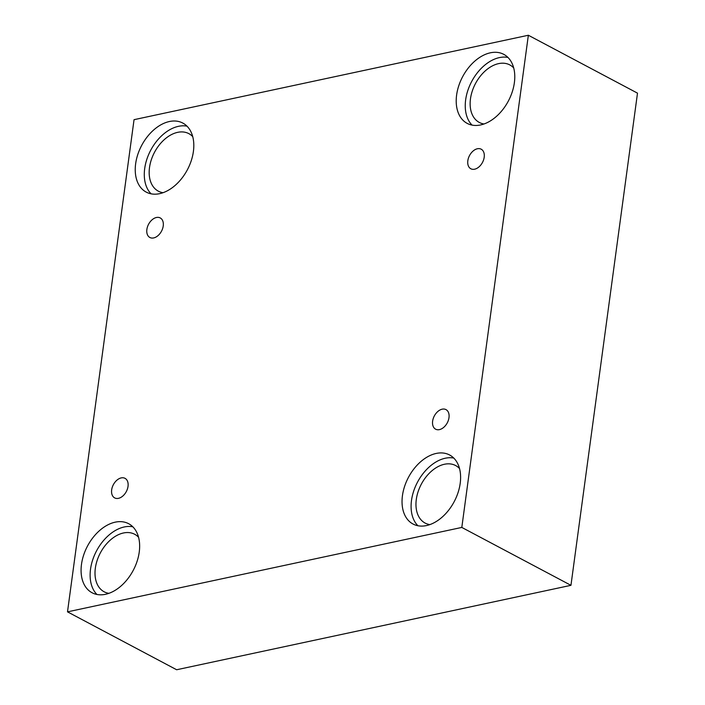 <?xml version="1.0" encoding="UTF-8"?>
<svg xmlns="http://www.w3.org/2000/svg" width="705" height="705" viewBox="0 0 705 705"><rect width="100%" height="100%" fill="white"/><g stroke="black" fill="none" stroke-linecap="round" stroke-linejoin="round"><path stroke-width="1.06" d="M570.953 585.326L637.496 93.148L528.353 35.25L134.047 119.674L67.504 611.852L176.647 669.75L570.953 585.326L461.81 527.428L528.353 35.25M146.869 229.46A11.069 7.332 117.9 0 1 160.238 217.933A11.069 7.332 117.9 0 1 161.533 231.143A11.069 7.332 117.9 0 1 149.865 237.488A11.069 7.332 117.9 0 1 146.869 229.46M67.504 611.852L461.81 527.428M111.663 489.869A11.069 7.332 117.9 0 1 125.032 478.342A11.069 7.332 117.9 0 1 126.327 491.552A11.069 7.332 117.9 0 1 114.659 497.897A11.069 7.332 117.9 0 1 111.663 489.869M432.623 421.149A11.069 7.332 117.9 0 1 445.992 409.614A11.069 7.332 117.9 0 1 447.287 422.833A11.069 7.332 117.9 0 1 435.619 429.178A11.069 7.332 117.9 0 1 432.623 421.149M467.829 160.74A11.069 7.332 117.9 0 1 481.207 149.204A11.069 7.332 117.9 0 1 482.493 162.423A11.069 7.332 117.9 0 1 470.825 168.759A11.069 7.332 117.9 0 1 467.829 160.74M81.48 564.414A39.066 25.891 117.9 0 1 128.671 523.718A39.066 25.891 117.9 0 1 133.236 570.363A39.066 25.891 117.9 0 1 92.055 592.746A39.066 25.891 117.9 0 1 81.48 564.414M135.642 163.78A39.066 25.891 117.9 0 1 182.842 123.084A39.066 25.891 117.9 0 1 187.398 169.729A39.066 25.891 117.9 0 1 146.226 192.112A39.066 25.891 117.9 0 1 135.642 163.78M456.611 95.06A39.066 25.891 117.9 0 1 503.802 54.364A39.066 25.891 117.9 0 1 508.367 101.009A39.066 25.891 117.9 0 1 467.186 123.384A39.066 25.891 117.9 0 1 456.611 95.06M402.44 495.694A39.066 25.891 117.9 0 1 449.631 454.998A39.066 25.891 117.9 0 1 454.196 501.643A39.066 25.891 117.9 0 1 413.015 524.018A39.066 25.891 117.9 0 1 402.44 495.694M429.821 524.608A32.553 21.573 117.9 0 1 425.115 523.066A32.553 21.573 117.9 0 1 418.091 491.746A32.553 21.573 117.9 0 1 444.441 464.26A32.553 21.573 117.9 0 1 455.633 465.547A32.553 21.573 117.9 0 1 459.545 468.578M453.8 458.074A39.066 25.891 -62.1 0 0 411.491 500.488A39.066 25.891 -62.1 0 0 417.906 525.736M483.991 123.974A32.553 21.573 117.9 0 1 479.285 122.432A32.553 21.573 117.9 0 1 472.262 91.112A32.553 21.573 117.9 0 1 498.602 63.626A32.553 21.573 117.9 0 1 509.803 64.913A32.553 21.573 117.9 0 1 513.716 67.944M507.961 57.44A39.066 25.891 -62.1 0 0 465.652 99.854A39.066 25.891 -62.1 0 0 472.068 125.102M163.022 192.694A32.553 21.573 117.9 0 1 158.325 191.161A32.553 21.573 117.9 0 1 151.302 159.832A32.553 21.573 117.9 0 1 177.642 132.346A32.553 21.573 117.9 0 1 188.834 133.633A32.553 21.573 117.9 0 1 192.747 136.664M187.001 126.169A39.066 25.891 -62.1 0 0 144.692 168.583A39.066 25.891 -62.1 0 0 151.108 193.831M108.861 593.328A32.553 21.573 117.9 0 1 104.155 591.795A32.553 21.573 117.9 0 1 97.131 560.466A32.553 21.573 117.9 0 1 123.472 532.98A32.553 21.573 117.9 0 1 134.673 534.267A32.553 21.573 117.9 0 1 138.585 537.298M132.831 526.802A39.066 25.891 -62.1 0 0 90.522 569.217A39.066 25.891 -62.1 0 0 96.938 594.465"/></g></svg>
